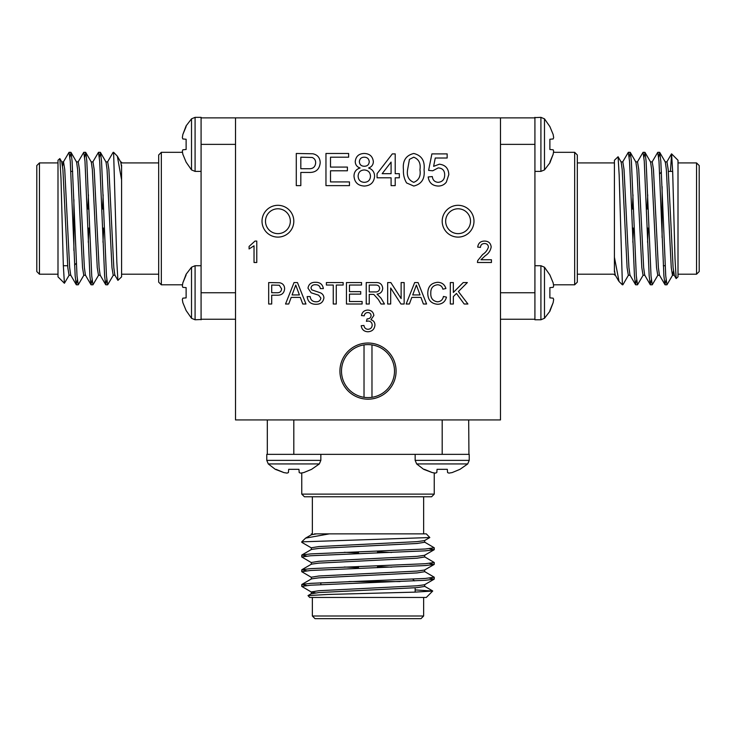 <?xml version="1.0" encoding="UTF-8"?>
<svg xmlns="http://www.w3.org/2000/svg" width="736" height="736" viewBox="0 0 736 736"><rect width="100%" height="100%" fill="white"/><g stroke="black" fill="none" stroke-linecap="round" stroke-linejoin="round"><path stroke-width="1.1" d="M396.088 371.1A28.088 28.088 0 0 0 353.961 346.785A28.088 28.088 0 0 0 353.961 395.425A28.088 28.088 0 0 0 396.088 371.1M349.462 185.628L325.965 185.628L325.965 153.474L348.634 153.474L348.634 157.191L330.501 157.191L330.501 167.081L347.401 167.081L347.401 170.789L330.501 170.789L330.501 181.921L349.462 181.921L349.462 185.628M453.339 304.005L450.312 304.005L450.312 282.569L453.339 282.569L453.339 292.45L463.211 282.569L467.351 282.569L458.39 291.53L467.903 304.005L464.177 304.005L456.476 293.443L453.339 296.58L453.339 304.005M438.178 186.042C432.354 185.766 429.024 182.74 428.186 176.971L432.308 176.557C432.74 180.136 434.709 182.059 438.196 182.335C442.511 181.838 444.673 179.345 444.673 174.846C444.636 170.494 442.483 168.176 438.224 167.909L432.722 170.789L428.6 170.375L431.894 153.888L447.148 153.888L447.148 158.01L435.261 158.01L433.624 166.336L439.355 164.192C445.4 164.938 448.546 168.406 448.794 174.607L446.338 182.142C444.259 184.764 441.536 186.061 438.178 186.042M395.214 185.628L391.092 185.628L391.092 177.799L377.071 177.799L377.071 173.678L392.325 153.888L395.214 153.888L395.214 173.678L399.335 173.678L399.335 177.799L395.214 177.799L395.214 185.628M409.372 304.005L406.162 304.005L414.672 282.569L418.085 282.569L426.595 304.005L423.384 304.005L420.946 297.408L411.81 297.408L409.372 304.005M369.251 304.005L366.234 304.005L366.234 282.569L375.526 282.569C379.85 282.265 382.242 284.197 382.72 288.346C382.416 291.769 380.521 293.692 377.034 294.115L380.954 298.089L384.468 304.005L381.009 304.005L378.341 299.478L373.842 294.483L372.352 294.382L369.251 294.382L369.251 304.005M336.278 304.005L333.252 304.005L333.252 285.044L326.388 285.044L326.388 282.569L343.151 282.569L343.151 285.044L336.278 285.044L336.278 304.005M288.742 304.005L285.531 304.005L294.041 282.569L297.454 282.569L305.964 304.005L302.754 304.005L300.316 297.408L291.18 297.408L288.742 304.005M367.871 331.77C364.026 331.55 361.799 329.535 361.201 325.726L363.952 325.45C364.302 327.842 365.645 329.13 367.972 329.305C370.613 329.102 372.02 327.686 372.195 325.027C372.002 322.543 370.668 321.218 368.175 321.043L366.399 321.328L367.08 318.89C369.435 318.9 370.778 317.805 371.1 315.606C370.898 313.656 369.812 312.634 367.834 312.542C365.764 312.662 364.559 313.766 364.228 315.836L361.477 315.56C362.158 312.092 364.246 310.261 367.752 310.068C371.34 310.215 373.373 312.027 373.842 315.514L370.916 319.764C373.557 320.528 374.9 322.285 374.946 325.054C374.504 329.268 372.14 331.513 367.871 331.77M500.48 419.934L500.48 117.88L235.52 117.88L235.52 419.934L500.48 419.934M271.704 304.005L268.677 304.005L268.677 282.569L279.735 282.771C282.891 283.47 284.519 285.458 284.62 288.733C284.179 293.25 281.621 295.403 276.957 295.21L271.704 295.21L271.704 304.005M480.958 259.753L491.446 259.753L491.446 262.494L477.434 262.494L477.719 260.59L482.66 254.481C485.567 252.614 487.48 250.12 488.428 247.002C488.134 244.757 486.836 243.607 484.518 243.533C481.997 243.616 480.645 244.895 480.452 247.388L477.71 247.112C478.253 243.147 480.544 241.132 484.573 241.068C488.529 241.16 490.728 243.128 491.17 246.983C490.516 250.691 488.529 253.616 485.226 255.769L480.958 259.753M316.13 304.281C310.794 304.327 307.804 301.76 307.151 296.58L310.178 296.58C310.601 299.966 312.542 301.705 315.992 301.806C318.743 301.88 320.381 300.628 320.887 298.062L318.605 295.173L311.144 292.799L307.979 288.162C308.678 284.17 311.153 282.21 315.413 282.293C319.967 282.201 322.616 284.308 323.362 288.613L320.344 288.613C319.893 285.964 318.292 284.685 315.532 284.768C313.012 284.593 311.503 285.66 310.997 287.969L311.77 289.864L320.197 292.735C322.534 293.701 323.776 295.43 323.914 297.924C323.187 302.156 320.592 304.272 316.13 304.281M362.112 304.005L346.444 304.005L346.444 282.569L361.56 282.569L361.56 285.044L349.471 285.044L349.471 291.64L360.732 291.64L360.732 294.115L349.471 294.115L349.471 301.53L362.112 301.53L362.112 304.005M390.687 304.005L387.66 304.005L387.66 282.569L390.853 282.569L401.129 298.568L401.129 282.569L404.147 282.569L404.147 304.005L400.954 304.005L390.687 288.006L390.687 304.005M437.432 301.806C440.772 301.567 442.778 299.782 443.44 296.442L446.467 297.142C445.28 301.686 442.364 304.06 437.718 304.281C431.13 303.701 427.818 299.984 427.782 293.13C427.92 286.543 431.213 282.928 437.653 282.293C441.894 282.412 444.645 284.482 445.915 288.521L442.897 289.174C442.143 286.368 440.349 284.906 437.506 284.768C432.878 285.402 430.643 288.19 430.799 293.112C430.542 298.135 432.75 301.024 437.432 301.806M406.576 182.942C404.211 178.912 403.172 174.524 403.457 169.777C402.454 160.834 405.895 155.397 413.761 153.474C421.618 155.406 425.049 160.834 424.065 169.777C425.058 178.71 421.627 184.129 413.761 186.042L406.576 182.942M256.781 241.068L256.781 262.494L254.03 262.494L254.03 245.796L249.09 248.952L249.09 246.422L255.015 241.068L256.781 241.068M300.822 185.628L296.286 185.628L296.286 153.474L312.864 153.778C317.602 154.827 320.05 157.808 320.197 162.72C319.534 169.492 315.698 172.73 308.697 172.436L300.822 172.436L300.822 185.628M353.998 176.162C354.053 171.948 356.095 169.225 360.097 167.992C356.997 166.952 355.378 164.818 355.23 161.589C355.847 156.336 358.855 153.631 364.246 153.474C369.674 153.658 372.72 156.391 373.364 161.69C373.207 164.836 371.616 166.943 368.598 167.992C372.499 169.372 374.495 172.132 374.606 176.272C373.998 182.473 370.567 185.73 364.302 186.042C357.99 185.711 354.55 182.418 353.998 176.162M293.811 221.214A15.898 15.898 0 0 0 269.965 207.442A15.898 15.898 0 0 0 269.965 234.977A15.898 15.898 0 0 0 293.811 221.214M473.984 221.214A15.898 15.898 0 0 0 450.138 207.442A15.898 15.898 0 0 0 450.138 234.977A15.898 15.898 0 0 0 473.984 221.214M235.52 319.249L201.13 319.249L201.084 319.783L201.075 287.298L201.084 117.346L201.094 117.88L235.52 117.88M500.48 117.88L534.87 117.88L534.916 117.346L534.925 149.822L534.916 319.783L534.906 319.249L500.48 319.249M62.597 166.023L63.333 162.04L69.037 152.324L70.26 161.193L75.173 275.926L76.24 284.666L77.317 279.965M78.053 162.04L83.757 152.324L84.98 161.193L89.893 275.926L90.96 284.666L92.037 279.965M92.773 162.04L98.477 152.324L99.7 161.193L104.613 275.926L105.68 284.666L106.757 279.965M107.493 162.04L113.04 152.462L113.638 153.401L113.197 152.324M69.957 157.154L71.033 152.462L72.1 161.193L77.013 275.926L78.237 284.804L83.941 275.08M84.677 157.154L85.753 152.462L86.82 161.193L91.733 275.926L92.957 284.804L98.661 275.08M99.397 157.154L100.473 152.462L101.54 161.193L106.453 275.926L107.677 284.804L113.381 275.08M64.409 283.259L57.997 276.856L57.997 160.273L59.846 158.571L61.005 178.572L63.314 265.227L64.409 283.259L69.221 275.08M57.997 162.923L39.45 162.923L39.45 274.206L57.997 274.206M39.45 274.206L36.8 271.556L36.8 165.572L39.45 162.923M121.587 165.057L121.587 276.856L117.916 280.379L116.831 262.044L113.638 153.401M121.587 174.174L121.587 172.463M121.587 162.224L120.557 161.883M113.638 152.324L117.337 156.17L121.587 179.878M73.894 199.53L73.894 250.525M70.877 275.246L69.037 275.246L67.813 267.646L62.9 169.473L61.677 161.883L63.517 161.883L64.74 169.473L69.653 267.646L70.693 275.08L76.24 284.666M76.397 161.883L78.237 161.883L79.46 169.473L84.373 267.646L85.413 275.08L90.96 284.666M88.274 242.236L88.9 228.105M91.117 161.883L92.957 161.883L94.18 169.473L99.093 267.646L100.133 275.08L105.68 284.666M102.994 242.236L103.62 228.105M105.837 161.883L107.677 161.883L108.9 169.473L113.813 267.646L114.853 275.08L117.916 280.379M71.033 152.462L76.581 162.04L77.62 169.473L82.533 267.646L83.757 275.246L85.597 275.246M87.814 209.024L88.44 194.893M85.753 152.462L91.301 162.04L92.34 169.473L97.253 267.646L98.477 275.246L100.317 275.246M102.534 209.024L103.16 194.893M100.473 152.462L106.021 162.04L107.06 169.473L111.973 267.646L113.197 275.246L115.037 275.246M117.337 156.17L120.741 162.04L121.587 167.127M161.331 284.804L158.682 282.155L158.682 154.974L161.331 152.324L161.331 284.804L182.491 284.804M182.335 137.614L182.85 134.467L182.335 137.614L182.85 138.966L182.335 137.614M186.125 139.251L182.85 138.966L186.125 139.251L186.125 149.5L182.85 149.785L182.335 151.138L182.85 149.785L182.335 151.138L182.85 154.275L186.125 162.168L182.85 154.275M186.125 162.168L191.516 169.906L191.516 118.846L195.086 117.346L195.086 171.396L191.516 169.906M186.125 126.583L182.85 134.467L186.125 125.856L191.516 118.846M182.335 285.991L182.85 282.845L182.335 285.991L182.85 287.344L182.335 285.991M182.85 287.344L186.125 287.629L186.125 297.878L182.85 298.163L182.335 299.515L182.85 298.163L182.335 299.515L182.85 302.652L186.125 310.546L182.85 302.652M186.125 310.546L191.516 318.283L191.516 267.223L195.086 265.724L195.086 319.774L191.516 318.283M186.125 274.96L182.85 282.845L186.125 274.234L191.516 267.223M201.094 149.822L201.094 144.376L235.52 144.376M201.094 292.753L201.094 287.298M195.086 319.774L201.084 319.498M201.084 117.346L195.086 117.346M201.094 314.033L201.075 319.249L201.094 314.033M371.974 397.302A26.496 26.496 0 0 0 371.974 344.908L371.974 397.302A26.496 26.496 0 0 1 364.026 397.302L364.026 344.908A26.496 26.496 0 0 0 364.026 397.302M271.704 285.044L271.704 292.735L276.874 292.735C279.772 292.891 281.345 291.585 281.594 288.816L279.294 285.237L271.704 285.044M294.28 289L292.091 294.934L299.405 294.934L295.743 285.044L294.28 289M369.251 285.044L369.251 291.916L374.992 291.916C377.734 292.155 379.307 290.996 379.693 288.411C379.417 286.092 378.065 284.961 375.645 285.044L369.251 285.044M414.911 289L412.721 294.934L420.035 294.934L416.374 285.044L414.911 289M382.159 173.678L391.092 173.678L391.092 162.095L382.159 173.678M409.437 159.39L407.578 169.758C406.557 176.06 408.618 180.256 413.761 182.335C418.894 180.256 420.955 176.06 419.943 169.758C420.955 163.429 418.876 159.234 413.715 157.191L409.437 159.39M300.822 157.191L300.822 168.728L308.577 168.728C312.92 168.967 315.284 167.008 315.661 162.849C315.689 160.255 314.539 158.461 312.202 157.476L300.822 157.191M364.302 157.191C361.348 157.246 359.702 158.718 359.352 161.607C359.591 164.643 361.256 166.198 364.338 166.253C367.31 166.198 368.948 164.717 369.242 161.8C368.957 158.829 367.31 157.292 364.302 157.191M364.21 169.97C360.382 170.2 358.358 172.242 358.119 176.088C358.322 180.007 360.392 182.086 364.329 182.335C368.193 182.114 370.236 180.081 370.484 176.217C370.226 172.279 368.129 170.2 364.21 169.97M371.974 344.908A26.496 26.496 0 0 0 364.026 344.908M673.403 271.106L672.667 275.08L666.963 284.804L665.74 275.926L660.827 161.193L659.76 152.462L658.683 157.154M657.947 275.08L652.243 284.804L651.02 275.926L646.107 161.193L645.04 152.462L643.963 157.154M643.227 275.08L637.523 284.804L636.3 275.926L631.387 161.193L630.32 152.462L629.243 157.154M628.507 275.08L622.96 284.666L622.362 283.719L622.803 284.804M666.043 279.965L664.967 284.666L663.9 275.926L658.987 161.193L657.763 152.324L652.059 162.04M651.323 279.965L650.247 284.666L649.18 275.926L644.267 161.193L643.043 152.324L637.339 162.04M636.603 279.965L635.527 284.666L634.46 275.926L629.547 161.193L628.323 152.324L622.619 162.04M671.591 153.861L678.003 160.273L678.003 276.856L676.154 278.558L674.995 258.548L672.686 171.902L671.591 153.861L670.459 171.396M678.003 274.206L696.55 274.206L696.55 162.923L678.003 162.923M696.55 162.923L699.2 165.572L699.2 271.556L696.55 274.206M614.413 272.072L614.413 160.273L618.084 156.75L619.169 175.085L622.362 283.719M614.413 262.954L614.413 264.666M614.413 274.905L615.443 275.246M619.05 281.502L614.413 257.241M662.106 237.599L662.106 186.594M665.123 161.883L666.963 161.883L668.187 169.473L673.1 267.646L674.323 275.246L672.483 275.246L671.26 267.646L666.347 169.473L665.307 162.04L659.76 152.462M659.603 275.246L657.763 275.246L656.54 267.646L651.627 169.473L650.587 162.04L645.04 152.462M647.726 194.893L647.1 209.024M644.883 275.246L643.043 275.246L641.82 267.646L636.907 169.473L635.867 162.04L630.32 152.462M633.006 194.893L632.38 209.024M630.163 275.246L628.323 275.246L627.1 267.646L622.187 169.473L621.147 162.04L618.084 156.75M664.967 284.666L659.419 275.08L658.38 267.646L653.467 169.473L652.243 161.883L650.403 161.883M648.186 228.105L647.56 242.236M650.247 284.666L644.699 275.08L643.66 267.646L638.747 169.473L637.523 161.883L635.683 161.883M633.466 228.105L632.84 242.236M635.527 284.666L629.979 275.08L628.94 267.646L624.027 169.473L622.803 161.883L620.963 161.883M618.663 280.959L615.259 275.08L614.413 270.002M574.669 152.324L577.318 154.974L577.318 282.155L574.669 284.804L574.669 152.324L553.509 152.324M553.665 299.515L553.15 302.652L553.665 299.515L553.15 298.163L553.665 299.515M553.15 287.344L549.875 287.629L553.15 287.344L553.665 285.991L553.15 287.344L553.665 285.991L553.15 282.845L549.875 274.96L553.15 282.845M549.875 274.96L544.484 267.223L544.484 318.283L540.914 319.774L540.914 265.724L544.484 267.223M553.15 298.163L549.875 297.878L549.875 287.629M549.875 310.546L553.15 302.652L549.875 311.264L544.484 318.283M553.665 151.138L553.15 154.275L553.665 151.138L553.15 149.785L553.665 151.138M553.665 137.614L553.15 138.966L553.665 137.614L553.15 134.467L549.875 126.583L553.15 134.467M549.875 126.583L544.484 118.846L544.484 169.906L540.914 171.396L540.914 117.346L544.484 118.846M553.15 149.785L549.875 149.5L549.875 139.251L553.15 138.966M549.875 162.168L553.15 154.275L549.875 162.886L544.484 169.906M534.906 287.307L534.906 292.753L500.48 292.753M534.906 311.208L534.906 311.889M534.906 144.376L534.906 149.822M540.914 117.346L534.916 117.631M315.459 592.857L311.475 592.121L301.76 586.417L310.638 585.194L425.362 580.281L434.102 579.214L429.41 578.137M311.475 577.401L301.76 571.697L310.638 570.474L425.362 565.561L434.102 564.494L429.41 563.417M311.475 562.681L301.76 556.977L310.638 555.754L425.362 550.841L434.102 549.774L429.41 548.697M311.475 547.961L301.898 542.414L302.846 541.816L301.76 542.257M306.59 585.497L301.898 584.421L310.638 583.354L425.362 578.441L434.24 577.217L424.525 571.513M306.59 570.777L301.898 569.701L310.638 568.634L425.362 563.721L434.24 562.497L424.525 556.793M306.59 556.057L301.898 554.981L310.638 553.914L425.362 549.001L434.24 547.777L424.525 542.073M432.704 591.045L426.291 597.457L309.709 597.457L308.007 595.608L328.008 594.449L414.662 592.14L432.704 591.045L415.159 589.913M312.358 597.457L312.358 616.004L423.642 616.004L423.642 597.457M423.642 616.004L420.992 618.654L315.008 618.654L312.358 616.004M314.493 533.867L426.291 533.867L429.815 537.538L302.846 541.816M323.61 533.867L321.899 533.867M301.76 541.816L305.606 538.117L329.323 533.867M348.965 581.56L399.97 581.56M424.681 584.577L424.681 586.417L417.082 587.641L318.918 592.554L311.319 593.777L311.319 591.937L318.918 590.714L417.082 585.801L424.525 584.761L434.102 579.214M311.319 579.057L311.319 577.217L318.918 575.994L417.082 571.081L424.525 570.041L434.102 564.494M391.672 567.18L377.54 566.554M311.319 564.337L311.319 562.497L318.918 561.274L417.082 556.361L424.525 555.321L434.102 549.774M391.672 552.46L377.54 551.834M311.319 549.617L311.319 547.777L318.918 546.554L417.082 541.641L424.525 540.601L429.815 537.538M301.898 584.421L311.475 578.873L318.918 577.834L417.082 572.921L424.681 571.697L424.681 569.857M358.46 567.64L344.328 567.014M301.898 569.701L311.475 564.153L318.918 563.114L417.082 558.201L424.681 556.977L424.681 555.137M358.46 552.92L344.328 552.294M301.898 554.981L311.475 549.433L318.918 548.394L417.082 543.481L424.681 542.257L424.681 540.417M305.606 538.117L311.475 534.713L316.563 533.867M434.24 494.123L431.59 496.772L304.41 496.772L301.76 494.123L434.24 494.123L434.24 472.963M287.049 473.11L283.903 472.595L287.049 473.11L288.402 472.595L287.049 473.11M288.402 472.595L288.687 469.329L298.936 469.329L299.221 472.595L300.573 473.11L299.221 472.595L300.573 473.11L303.72 472.595L311.604 469.329L303.72 472.595M311.604 469.329L319.341 463.938L268.281 463.938L266.782 460.368L320.841 460.368L319.341 463.938M276.018 469.329L283.903 472.595L275.292 469.329L268.281 463.938M435.427 473.11L432.28 472.595L435.427 473.11L436.779 472.595L435.427 473.11M436.779 472.595L437.064 469.329L447.313 469.329L447.598 472.595L448.951 473.11L447.598 472.595L448.951 473.11L452.097 472.595L459.982 469.329L452.097 472.595M459.982 469.329L467.719 463.938L416.659 463.938L415.159 460.368L469.218 460.368L467.719 463.938L469.218 460.368L469.218 454.36L266.782 454.36L267.315 454.36L267.315 419.934M424.396 469.329L432.28 472.595L423.669 469.329L416.659 463.938M448.951 473.11L447.598 472.595M299.258 454.36L293.811 454.36L293.811 419.934M275.356 454.36L274.675 454.36M442.189 419.934L442.189 454.36L436.742 454.36M468.685 419.934L468.933 454.37M290.343 221.214A12.429 12.429 0 0 0 271.704 210.45A12.429 12.429 0 0 0 271.704 231.978A12.429 12.429 0 0 0 290.343 221.214M470.516 221.214A12.429 12.429 0 0 0 451.876 210.45A12.429 12.429 0 0 0 451.876 231.978A12.429 12.429 0 0 0 470.516 221.214M201.084 292.753L235.52 292.753M534.916 144.376L500.48 144.376M103.675 209.024L101.835 209.024M88.955 209.024L87.115 209.024M104.319 228.105L102.479 228.105M89.599 228.105L87.759 228.105M76.397 284.804L78.237 284.804M91.117 284.804L92.957 284.804M105.837 284.804L107.677 284.804M69.037 152.324L70.877 152.324M83.757 152.324L85.597 152.324M98.477 152.324L100.317 152.324M121.587 274.206L158.682 274.206M121.587 162.923L158.682 162.923M72.68 171.396L70.84 171.396M67.675 265.724L63.324 265.724M76.314 263.304L74.557 265.061M61.861 162.04L59.846 158.571M161.331 152.324L182.491 152.324M195.086 171.396L201.075 171.396M195.086 265.724L201.075 265.724M632.325 228.105L634.165 228.105M647.045 228.105L648.885 228.105M631.681 209.024L633.521 209.024M646.401 209.024L648.241 209.024M659.603 152.324L657.763 152.324M644.883 152.324L643.043 152.324M630.163 152.324L628.323 152.324M666.963 284.804L665.123 284.804M652.243 284.804L650.403 284.804M637.523 284.804L635.683 284.804M614.413 162.923L577.318 162.923M614.413 274.206L577.318 274.206M619.059 281.492L622.362 284.804M663.32 265.724L665.16 265.724M668.325 171.396L672.676 171.396M659.686 173.816L661.443 172.068M674.139 275.08L676.154 278.558M666.779 162.04L671.49 153.898M574.669 284.804L553.509 284.804M540.914 265.724L534.925 265.724M540.914 319.774L534.916 319.774M540.914 171.396L534.925 171.396M358.46 551.779L358.46 553.619M358.46 566.499L358.46 568.339M377.54 551.135L377.54 552.975M377.54 565.855L377.54 567.695M434.24 579.057L434.24 577.217M434.24 564.337L434.24 562.497M434.24 549.617L434.24 547.777M301.76 586.417L301.76 584.577M301.76 571.697L301.76 569.857M301.76 556.977L301.76 555.137M423.642 533.867L423.642 496.772M312.358 533.867L312.358 496.772M320.841 582.774L320.841 584.614M415.159 587.779L415.159 592.121M412.74 579.14L414.497 580.888M311.319 533.867L311.319 534.897M311.475 593.593L308.007 595.608M424.525 586.233L432.667 590.944M301.76 494.123L301.76 472.963M320.841 460.368L320.841 454.379M266.782 460.368L266.782 454.36M415.159 460.368L415.159 454.379"/></g></svg>
